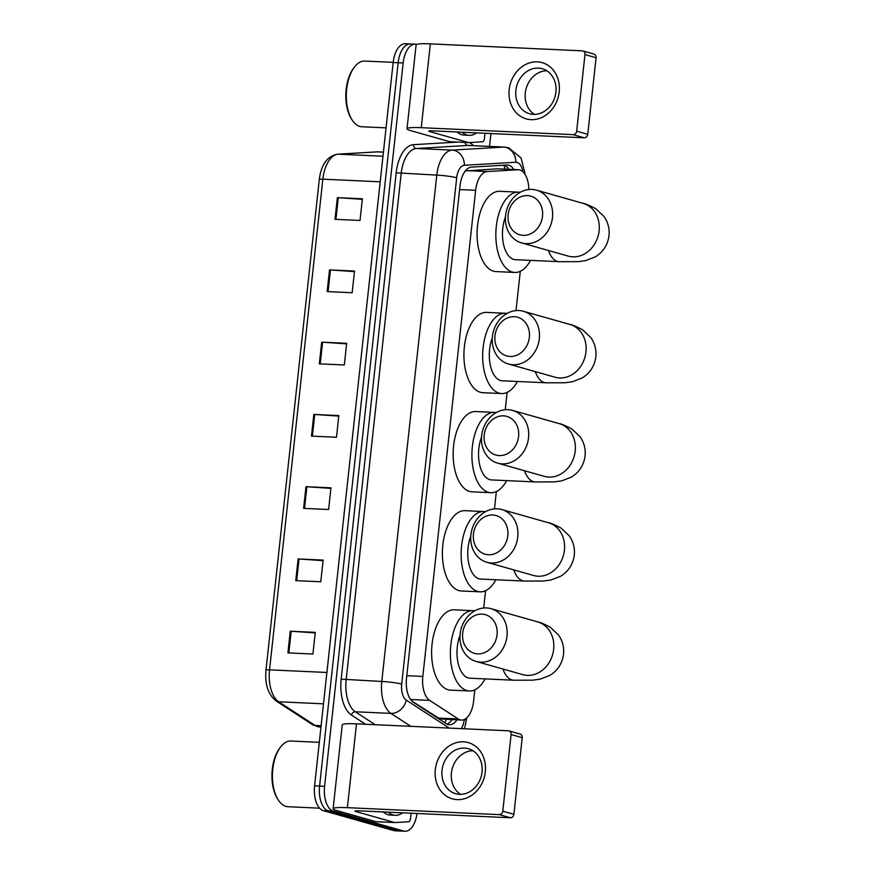 <?xml version="1.0" encoding="UTF-8"?>
<svg xmlns="http://www.w3.org/2000/svg" width="875" height="875" viewBox="0 0 875 875"><rect width="100%" height="100%" fill="white"/><g stroke="black" fill="none" stroke-linecap="round" stroke-linejoin="round"><path stroke-width="1.31" d="M411.917 701.105L439.906 718.911L461.453 720.059A21.919 11.32 92.6 0 0 473.572 701.302L474.819 689.839M528.839 189.525A21.919 11.32 92.6 0 0 518.492 169.739A21.919 11.32 92.6 0 0 517.88 169.75L487.145 171.555A21.919 11.32 92.6 0 0 475.65 190.302L422.833 676.43A21.919 11.32 92.6 0 0 429.691 700.383L458.216 718.966A21.919 11.32 92.6 0 0 460.108 719.841A21.919 11.32 92.6 0 0 461.453 720.059M518.492 169.739L497.558 168.82L465.336 170.931M483.7 608.016L485.581 590.691M494.473 508.878L496.355 491.553M505.247 409.741L507.128 392.416M516.009 310.592L520.286 271.305M513.931 169.531A21.919 11.32 92.6 0 0 507.467 165.036A21.919 11.32 92.6 0 0 506.855 165.036L471.516 167.114A21.919 11.32 92.6 0 0 460.02 185.861L406.514 678.355A21.919 11.32 92.6 0 0 413.372 702.297L446.173 723.669A21.919 11.32 92.6 0 0 448.066 724.544A21.919 11.32 92.6 0 0 449.422 724.762A21.919 11.32 92.6 0 0 457.002 719.852M452.003 719.622A21.919 11.32 -87.4 0 1 446.939 724.106M417.036 813.487A21.919 11.32 -87.4 0 1 405.037 831.25A21.919 11.32 -87.4 0 1 403.692 831.031L333.331 811.103A21.919 11.32 -87.4 0 1 324.581 786.286L403.156 62.967A21.919 11.32 -87.4 0 1 415.275 44.209A21.919 11.32 -87.4 0 1 416.62 44.428L416.631 44.428M490.919 133.525L489.519 146.398M405.037 831.25L400.039 831.02A21.919 11.32 -87.4 0 1 398.694 830.802L328.333 810.884A21.919 11.32 -87.4 0 1 319.583 786.056L398.158 62.737A21.919 11.32 -87.4 0 1 410.266 43.98A21.919 11.32 -87.4 0 1 411.622 44.198M504.317 165.189A21.919 11.32 -87.4 0 1 508.933 169.302M410.266 43.98L405.267 43.75A21.919 11.32 -87.4 0 0 393.159 62.508L314.584 785.827A21.919 11.32 -87.4 0 0 323.334 810.655L393.695 830.572A21.919 11.32 -87.4 0 0 395.041 830.791L400.039 831.02A21.919 11.32 -87.4 0 1 398.694 830.802L328.333 810.884A21.919 11.32 -87.4 0 1 319.583 786.056L398.158 62.737A21.919 11.32 -87.4 0 1 410.266 43.98L415.275 44.209M329.525 269.905L354.517 271.053L352.166 292.731L327.163 291.583L329.525 269.905A5.841 0.602 -173.8 0 1 330.433 269.959L328.081 291.627M337.367 197.641L362.37 198.789L360.019 220.467L335.016 219.319L337.367 197.641A5.841 0.602 -173.8 0 1 338.286 197.695L335.934 219.363M305.966 486.686L330.969 487.834L328.617 509.512L303.614 508.364L305.966 486.686A5.841 0.602 -173.8 0 1 306.884 486.741L304.533 508.408M298.123 558.95L323.127 560.088L320.764 581.766L295.761 580.628L298.123 558.95A5.841 0.602 -173.8 0 1 299.031 558.994L296.68 580.661M290.27 631.203L315.273 632.352L312.922 654.03L287.919 652.881L290.27 631.203A5.841 0.602 -173.8 0 1 291.178 631.258L288.827 652.925M321.672 342.169L346.675 343.306L344.312 364.984L319.32 363.847L321.672 342.169A5.841 0.602 -173.8 0 1 322.58 342.212L320.228 363.891M313.819 414.422L338.822 415.57L336.47 437.248L311.467 436.1L313.819 414.422A5.841 0.602 -173.8 0 1 314.738 414.477L312.375 436.144M338.767 416.117L314.738 414.477M346.609 343.853L322.58 342.212M315.208 632.898L291.178 631.258M323.061 560.634L299.031 558.994M330.914 488.381L306.884 486.741M362.316 199.336L338.286 197.695M354.462 271.6L330.433 269.959M485.319 771.859A29.225 24.85 105.8 0 1 457.177 799.619A29.225 24.85 105.8 0 1 435.312 769.573A29.225 24.85 105.8 0 1 463.455 741.814A29.225 24.85 105.8 0 1 485.319 771.859M442.028 770.284A23.384 19.873 -74.2 0 0 455.656 793.702A23.384 19.873 -74.2 0 0 482.027 772.122A23.384 19.873 -74.2 0 0 468.398 748.705A23.384 19.873 -74.2 0 0 442.028 770.284M460.556 794.347A23.384 19.873 105.8 0 1 451.423 772.942A23.384 19.873 105.8 0 1 472.905 750.728M411.108 813.225L410.517 818.65A3.653 1.892 92.6 0 1 408.603 821.767L394.997 822.566A3.653 1.892 92.6 0 1 394.888 822.566A3.653 1.892 92.6 0 1 394.669 822.533L355.95 811.573A7.306 0.755 -173.8 0 1 354.933 811.07A7.306 0.755 -173.8 0 1 358.488 810.808L510.377 817.764L499.264 814.625A3.653 3.106 -74.2 0 0 502.786 811.158L513.898 814.297A3.653 3.106 105.8 0 1 510.377 817.764M394.789 822.566L376.239 821.712A3.653 1.892 -87.4 0 1 376.141 821.712A3.653 1.892 -87.4 0 1 375.911 821.68L337.192 810.709A29.225 3.008 6.2 0 1 333.134 808.697A29.225 3.008 6.2 0 1 347.386 807.669L499.264 814.625M333.134 808.697L342.245 724.883A29.225 3.008 6.2 0 1 356.486 723.844L508.375 730.8A3.653 3.106 -74.2 0 1 508.977 730.898A3.653 3.106 -74.2 0 1 511.109 734.552L502.786 811.158M508.977 730.898L520.089 734.048A3.653 3.106 105.8 0 1 522.222 737.702L513.898 814.297M319.594 808.172L287.962 806.728A32.878 16.986 -87.4 0 1 285.939 806.389A32.878 16.986 -87.4 0 1 278.031 799.608A32.878 16.986 -87.4 0 1 280.427 747.206A32.878 16.986 -87.4 0 1 290.97 741.027L319.309 742.328M402.664 812.831A36.531 18.867 -87.4 0 1 395.303 815.303A36.531 18.867 -87.4 0 1 393.05 814.931A36.531 18.867 -87.4 0 1 388.194 812.164M395.303 815.303L390.305 815.073A36.531 18.867 -87.4 0 1 388.052 814.702A36.531 18.867 -87.4 0 1 383.195 811.945M278.031 799.608L277.288 798.405A31.423 16.231 -87.4 0 1 279.584 748.333L280.427 747.206M497.044 634.791A20.092 17.084 -74.2 0 0 482.016 614.13A20.092 17.084 -74.2 0 0 462.667 633.216A20.092 17.084 -74.2 0 0 477.695 653.877A20.092 17.084 -74.2 0 0 497.044 634.791M460.119 633.981A27.398 23.297 105.8 0 1 491.028 608.683A27.398 23.297 105.8 0 1 506.997 636.125A27.398 23.297 105.8 0 1 476.098 661.423A27.398 23.297 105.8 0 1 460.119 633.981M459.998 635.392A27.398 14.153 92.6 0 0 468.234 677.928A27.398 14.153 92.6 0 0 469.93 678.202L513.68 680.214L532.645 680.192L540.17 679.142L549.708 675.478C557.594 670.709 562.198 663.622 563.544 654.237C564.211 647.15 562.516 640.719 558.48 634.955L550.277 627.2C543.43 623.678 539.241 621.906 537.677 621.895L491.028 608.683M485.1 678.902A40.195 20.759 -87.4 0 1 469.339 690.977A40.195 20.759 -87.4 0 1 466.856 690.572A40.195 20.759 -87.4 0 1 450.592 647.467A40.195 20.759 -87.4 0 1 473.014 610.684A40.195 20.759 -87.4 0 1 474.666 610.892M469.339 690.977L450.592 690.123A40.195 20.759 -87.4 0 1 448.109 689.719A40.195 20.759 -87.4 0 1 431.834 646.603A40.195 20.759 -87.4 0 1 454.267 609.82L473.014 610.684M507.817 535.653A20.092 17.084 -74.2 0 0 492.789 514.992A20.092 17.084 -74.2 0 0 473.441 534.078A20.092 17.084 -74.2 0 0 488.469 554.739A20.092 17.084 -74.2 0 0 507.817 535.653M470.892 534.844A27.398 23.297 105.8 0 1 501.791 509.545A27.398 23.297 105.8 0 1 517.77 536.987A27.398 23.297 105.8 0 1 486.861 562.275A27.398 23.297 105.8 0 1 470.892 534.844M470.772 536.255A27.398 14.153 92.6 0 0 479.008 578.791A27.398 14.153 92.6 0 0 480.692 579.064L524.453 581.066L543.419 581.044L550.944 579.994L560.481 576.33C568.356 571.561 572.972 564.484 574.317 555.1C574.973 548.002 573.289 541.581 569.253 535.817L561.05 528.062C554.203 524.541 550.003 522.769 548.45 522.758L501.791 509.545M495.863 579.764A40.195 20.759 -87.4 0 1 480.112 591.839A40.195 20.759 -87.4 0 1 477.63 591.434A40.195 20.759 -87.4 0 1 461.355 548.33A40.195 20.759 -87.4 0 1 483.787 511.547A40.195 20.759 -87.4 0 1 485.439 511.744M480.112 591.839L461.355 590.975A40.195 20.759 -87.4 0 1 458.883 590.57A40.195 20.759 -87.4 0 1 442.608 547.466A40.195 20.759 -87.4 0 1 465.041 510.683L483.787 511.547M518.58 436.516A20.092 17.084 -74.2 0 0 503.552 415.855A20.092 17.084 -74.2 0 0 484.203 434.941A20.092 17.084 -74.2 0 0 499.242 455.591A20.092 17.084 -74.2 0 0 518.58 436.516M481.655 435.695A27.398 23.297 105.8 0 1 512.564 410.408A27.398 23.297 105.8 0 1 528.533 437.85A27.398 23.297 105.8 0 1 497.634 463.137A27.398 23.297 105.8 0 1 481.655 435.695M481.534 437.117A27.398 14.153 92.6 0 0 489.77 479.642A27.398 14.153 92.6 0 0 491.466 479.927L535.216 481.928L554.181 481.906L561.717 480.856L571.244 477.192C579.13 472.423 583.745 465.347 585.08 455.962C585.747 448.864 584.062 442.433 580.027 436.669L571.823 428.914C564.977 425.392 560.777 423.631 559.223 423.62L512.564 410.408M506.636 480.616A40.195 20.759 -87.4 0 1 490.875 492.702A40.195 20.759 -87.4 0 1 488.403 492.297A40.195 20.759 -87.4 0 1 472.128 449.181A40.195 20.759 -87.4 0 1 494.561 412.398A40.195 20.759 -87.4 0 1 496.213 412.606M490.875 492.702L472.128 491.838A40.195 20.759 -87.4 0 1 469.645 491.433A40.195 20.759 -87.4 0 1 453.381 448.328A40.195 20.759 -87.4 0 1 475.803 411.545L494.561 412.398M529.353 337.367A20.092 17.084 -74.2 0 0 514.325 316.706A20.092 17.084 -74.2 0 0 494.977 335.792A20.092 17.084 -74.2 0 0 510.005 356.453A20.092 17.084 -74.2 0 0 529.353 337.367M492.428 336.558A27.398 23.297 105.8 0 1 523.337 311.27A27.398 23.297 105.8 0 1 539.306 338.702A27.398 23.297 105.8 0 1 508.408 364A27.398 23.297 105.8 0 1 492.428 336.558M492.308 337.969A27.398 14.153 92.6 0 0 500.544 380.505A27.398 14.153 92.6 0 0 502.239 380.778L545.989 382.791L564.955 382.769L572.491 381.719L582.017 378.055C589.903 373.286 594.508 366.198 595.853 356.814C596.52 349.727 594.825 343.295 590.789 337.531L582.586 329.777C575.75 326.255 571.55 324.494 569.997 324.472L523.337 311.27M517.409 381.478A40.195 20.759 -87.4 0 1 501.648 393.553A40.195 20.759 -87.4 0 1 499.177 393.148A40.195 20.759 -87.4 0 1 482.902 350.044A40.195 20.759 -87.4 0 1 505.323 313.261A40.195 20.759 -87.4 0 1 506.986 313.469M501.648 393.553L482.902 392.7A40.195 20.759 -87.4 0 1 480.419 392.295A40.195 20.759 -87.4 0 1 464.144 349.191A40.195 20.759 -87.4 0 1 486.577 312.397L505.323 313.261M542.511 216.267A20.092 17.084 -74.2 0 0 527.483 195.606A20.092 17.084 -74.2 0 0 508.134 214.692A20.092 17.084 -74.2 0 0 523.163 235.342A20.092 17.084 -74.2 0 0 542.511 216.267M505.586 215.447A27.398 23.297 105.8 0 1 536.495 190.159A27.398 23.297 105.8 0 1 552.464 217.602A27.398 23.297 105.8 0 1 521.555 242.889A27.398 23.297 105.8 0 1 505.586 215.447M505.466 216.869A27.398 14.153 92.6 0 0 513.702 259.394A27.398 14.153 92.6 0 0 515.397 259.678L559.147 261.68L578.112 261.658L585.638 260.608L595.175 256.944C603.061 252.175 607.666 245.098 609.011 235.714C609.667 228.616 607.983 222.184 603.947 216.42L595.744 208.666C588.897 205.144 584.697 203.383 583.144 203.372L536.495 190.159M530.556 260.367A40.195 20.759 -87.4 0 1 514.806 272.453A40.195 20.759 -87.4 0 1 512.323 272.048A40.195 20.759 -87.4 0 1 496.059 228.933A40.195 20.759 -87.4 0 1 518.481 192.15A40.195 20.759 -87.4 0 1 520.133 192.358M514.806 272.453L496.059 271.589A40.195 20.759 -87.4 0 1 493.577 271.184A40.195 20.759 -87.4 0 1 477.302 228.08A40.195 20.759 -87.4 0 1 499.734 191.297L518.481 192.15M559.191 91.897A29.225 24.85 105.8 0 1 531.048 119.656A29.225 24.85 105.8 0 1 509.184 89.6A29.225 24.85 105.8 0 1 537.327 61.852A29.225 24.85 105.8 0 1 559.191 91.897M515.9 90.322A23.384 19.873 -74.2 0 0 529.528 113.739A23.384 19.873 -74.2 0 0 555.898 92.148A23.384 19.873 -74.2 0 0 542.27 68.731A23.384 19.873 -74.2 0 0 515.9 90.322M534.417 114.373A23.384 19.873 105.8 0 1 525.295 92.98A23.384 19.873 105.8 0 1 546.777 70.755M484.98 133.252L484.389 138.677A3.653 1.892 92.6 0 1 482.475 141.805L468.858 142.603A3.653 1.892 92.6 0 1 468.759 142.603A3.653 1.892 92.6 0 1 468.53 142.57L429.811 131.6A7.306 0.755 -173.8 0 1 428.794 131.097A7.306 0.755 -173.8 0 1 432.359 130.845L584.248 137.802L573.136 134.652A3.653 3.106 -74.2 0 0 576.658 131.184L587.759 134.334A3.653 3.106 105.8 0 1 584.248 137.802M468.661 142.592L450.111 141.739A3.653 1.892 -87.4 0 1 450.002 141.739A3.653 1.892 -87.4 0 1 449.783 141.706L411.064 130.747A29.225 3.008 6.2 0 1 407.006 128.734A29.225 3.008 6.2 0 1 421.247 127.695L573.136 134.652M407.006 128.734L416.106 44.909A29.225 3.008 6.2 0 1 430.358 43.87L582.247 50.837A3.653 3.106 -74.2 0 1 582.848 50.936A3.653 3.106 -74.2 0 1 584.97 54.589L576.658 131.184M582.848 50.936L593.95 54.075A3.653 3.106 105.8 0 1 596.083 57.739L587.759 134.334M386.061 127.87L361.834 126.755A32.878 16.986 -87.4 0 1 359.8 126.427A32.878 16.986 -87.4 0 1 351.903 119.634A32.878 16.986 -87.4 0 1 354.298 67.244A32.878 16.986 -87.4 0 1 364.842 61.064L393.17 62.355M476.536 132.869A36.531 18.867 -87.4 0 1 469.175 135.33A36.531 18.867 -87.4 0 1 466.922 134.969A36.531 18.867 -87.4 0 1 462.055 132.202M469.175 135.33L464.166 135.1A36.531 18.867 -87.4 0 1 461.912 134.739A36.531 18.867 -87.4 0 1 457.056 131.972M351.903 119.634L351.159 118.442A31.423 16.231 -87.4 0 1 353.456 68.37L354.298 67.244M437.894 718.036L458.216 718.966M503.65 165.233A21.919 18.747 86.6 0 1 505.258 169.137M446.458 719.37A21.919 17.959 123.1 0 1 444.697 722.706M410.572 699.508L429.691 700.383M406.809 675.697L422.833 676.43M459.616 189.569L475.65 190.302M466.823 170.625L487.145 171.555M497.558 168.82L517.88 169.75M461.278 728.645A14.612 7.547 92.6 0 0 464.264 719.523M464.494 728.788L466.298 720.453A14.612 1.498 -173.8 0 0 464.352 719.48M522.812 171.675A14.612 7.547 92.6 0 0 517.147 162.4A14.612 7.547 92.6 0 0 515.834 162.258L464.363 165.277A14.612 7.547 92.6 0 0 456.695 177.778L401.691 684.13A14.612 7.547 92.6 0 0 406.262 700.098L449.225 728.087M410.78 726.327L390.928 713.398A29.225 15.094 -87.4 0 1 381.784 681.461L436.789 175.109A29.225 15.094 -87.4 0 1 452.123 150.106L503.595 147.087A29.225 15.094 -87.4 0 1 504.416 147.077L468.792 145.447A29.225 15.094 92.6 0 0 467.972 145.447L416.5 148.477A29.225 15.094 92.6 0 0 401.166 173.48L346.15 679.831A29.225 15.094 92.6 0 0 355.305 711.769L375.156 724.697M464.964 142.428A3.653 3.128 -93.4 0 0 467.972 145.447L503.595 147.087A14.612 12.491 86.6 0 1 515.834 162.258M365.542 724.259L351.466 715.083A32.878 16.986 -87.4 0 1 341.173 679.164L396.189 172.812A32.878 16.986 -87.4 0 1 413.438 144.681L457.559 142.089M469.405 142.57A32.878 16.986 -87.4 0 1 473.441 145.655M333.331 811.103L323.334 810.655M324.581 786.286L314.584 785.827M403.692 831.031L393.695 830.572M403.156 62.967L393.159 62.508M406.262 700.098A14.612 11.977 123.1 0 1 390.928 713.398L355.305 711.769A3.653 2.997 -56.9 0 0 351.466 715.083M401.691 684.13A14.612 1.498 -173.8 0 0 381.784 681.461L341.173 679.164M464.363 165.277A14.612 12.491 86.6 0 0 452.123 150.106L416.5 148.477A3.653 3.128 -93.4 0 1 413.438 144.681M456.695 177.778A14.612 1.498 -173.8 0 0 436.789 175.109L396.189 172.812M326.889 672.47L269.555 669.845A7.306 0.755 -173.8 0 0 265.989 670.108L319.298 179.441A7.306 0.755 6.2 0 1 322.853 179.178L269.555 669.845A29.225 15.094 92.6 0 0 278.698 701.772L315.055 725.462A29.225 15.094 92.6 0 0 317.581 726.633A29.225 15.094 92.6 0 0 319.386 726.928L320.972 727.005M319.386 726.928L312.484 724.653A7.306 5.983 123.1 0 0 315.055 725.462L321.103 725.747M319.298 179.441C321.245 164.456 327.359 156.034 337.63 154.186A7.306 6.245 86.6 0 1 338.188 154.175A29.225 15.094 92.6 0 0 322.853 179.178L380.198 181.803M323.488 703.828L278.698 701.772A7.306 5.983 123.1 0 1 276.128 700.962C268.133 694.597 264.753 684.316 265.989 670.108M337.63 154.186L376.808 151.878A7.306 6.245 86.6 0 1 377.366 151.878L338.188 154.175L382.977 156.231M376.808 151.878L378.186 151.867A29.225 15.094 92.6 0 0 377.366 151.878L383.414 152.152M356.486 723.844L347.386 807.669M522.222 737.702L511.109 734.552M356.027 810.797L355.95 811.573M375.911 821.68L394.669 822.533M502.961 669.025A27.398 14.153 92.6 0 0 511.984 679.93A27.398 14.153 92.6 0 0 513.68 680.214M523.425 674.811L522.747 674.625A27.398 23.297 -74.2 0 0 553.656 649.337A27.398 23.297 -74.2 0 0 537.677 621.895M513.734 569.887A27.398 14.153 92.6 0 0 522.758 580.792A27.398 14.153 92.6 0 0 524.453 581.066M534.198 575.663L533.52 575.487A27.398 23.297 -74.2 0 0 564.43 550.2A27.398 23.297 -74.2 0 0 548.45 522.758M524.508 470.75A27.398 14.153 92.6 0 0 533.531 481.655A27.398 14.153 92.6 0 0 535.216 481.928M544.972 476.525L544.294 476.35A27.398 23.297 -74.2 0 0 575.192 451.052A27.398 23.297 -74.2 0 0 559.223 423.62M535.27 371.602A27.398 14.153 92.6 0 0 544.294 382.506A27.398 14.153 92.6 0 0 545.989 382.791M555.734 377.388L555.056 377.212A27.398 23.297 -74.2 0 0 585.966 351.914A27.398 23.297 -74.2 0 0 569.997 324.472M548.428 250.502A27.398 14.153 92.6 0 0 557.452 261.406A27.398 14.153 92.6 0 0 559.147 261.68M568.892 256.277L568.214 256.102A27.398 23.297 -74.2 0 0 599.123 230.803A27.398 23.297 -74.2 0 0 583.144 203.372M430.358 43.87L421.247 127.695M596.083 57.739L584.97 54.589M429.898 130.823L429.811 131.6M449.783 141.706L468.53 142.57M525.263 174.737L521.084 157.981L508.627 147.766L504.416 147.077M466.298 720.453L466.561 718.036M312.484 724.653L276.128 700.962M378.186 151.867L383.425 152.108M376.141 821.712L394.888 822.566M522.747 674.625L476.098 661.423M533.52 575.487L486.861 562.275M544.294 476.35L497.634 463.137M555.056 377.212L508.408 364M568.214 256.102L521.555 242.889M450.002 141.739L468.759 142.603"/></g></svg>
